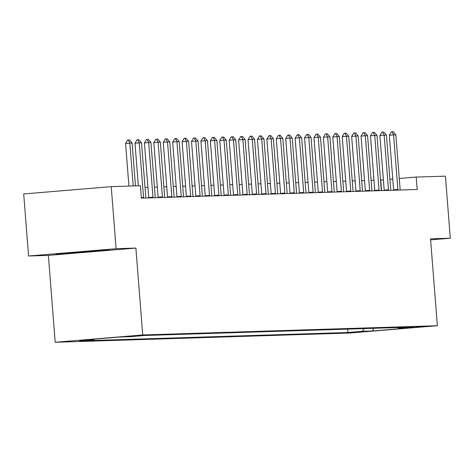 <?xml version="1.0" encoding="UTF-8"?>
<svg xmlns="http://www.w3.org/2000/svg" width="474" height="474" viewBox="0 0 474 474"><rect width="100%" height="100%" fill="white"/><g stroke="black" fill="none" stroke-linecap="round" stroke-linejoin="round"><path stroke-width="0.71" d="M425.415 326.396L409.903 327.653L425.415 326.396M55.203 342.269L349.836 333.021L437.36 325.715L142.727 334.964L55.203 342.269L48.366 255.391L135.89 248.08L116.106 248.702L28.582 256.007L48.366 255.391M28.582 256.007L23.7 193.955L111.224 186.643L116.106 248.702M111.224 186.643L140.423 185.731L141.4 198.138L417.191 189.482L416.213 177.069L399.274 178.485M127.109 336.54L143.794 335.266L127.103 336.469M94.397 339.153L93.935 339.722L79.626 340.919L347.886 332.499L347.62 329.116M93.935 339.722L83.762 340.042L120.195 337.002L130.362 336.682L144.677 335.485L412.937 327.066L398.622 328.263L408.795 327.943L372.368 330.982L362.195 331.302L347.886 332.499M430.599 239.856L450.3 238.215L445.418 176.156L416.213 177.069M450.3 238.215L430.522 238.831L437.36 325.715M135.89 248.08L142.727 334.964M383.383 179.812L380.509 180.037M373.974 180.244L371.095 180.333M364.559 180.541L361.674 180.63M355.139 180.837L352.253 180.926M345.718 181.133L342.832 181.222M336.297 181.429L333.418 181.518M326.882 181.726L323.997 181.815M317.462 182.022L314.576 182.111M308.041 182.312L305.161 182.407M298.62 182.608L295.74 182.703M289.205 182.905L286.32 183M279.784 183.201L276.899 183.29M270.364 183.497L267.484 183.586M260.943 183.793L258.063 183.882M251.528 184.09L248.643 184.179M242.107 184.386L239.222 184.475M232.687 184.682L229.807 184.771M223.266 184.978L220.386 185.067M213.851 185.275L210.966 185.364M204.43 185.565L201.545 185.66M195.01 185.861L192.13 185.956M185.595 186.158L182.709 186.246M176.174 186.454L173.288 186.543M166.753 186.75L163.868 186.839M157.332 187.046L154.453 187.135M147.918 187.343L145.032 187.431M392.762 179.03L389.895 179.267M381.564 190.601L380.735 180.031M362.195 331.302L364.393 328.589M397.816 327.54L398.622 328.263M372.368 330.982L373.802 328.292M55.973 254.242L102.781 250.716L108.688 249.845L88.235 251.173L61.881 253.371L55.973 254.242M102.74 250.231L102.781 250.716M76.379 252.405L76.421 252.915M133.206 185.956L129.835 143.142L125.58 143.498L127.666 140.103L129.503 140.008L132.098 143.071L135.469 185.885M128.934 186.086L125.58 143.498M132.098 143.071L129.835 143.142L128.377 140.043M143.581 198.073A2.489 0.752 85.2 0 0 143.557 197.457L139.255 142.846L135.001 143.201L137.087 139.806L137.792 139.747L138.923 139.712L141.519 142.775L145.814 197.385A2.489 0.752 85.2 0 0 145.885 198.002M138.349 185.796L135.001 143.201M141.519 142.775L139.255 142.846L137.792 139.747M153.001 197.777A2.489 0.752 85.2 0 0 152.972 197.16L148.676 142.55L144.416 142.905L146.502 139.51L147.213 139.451L148.344 139.415L150.939 142.478L155.235 197.089A2.489 0.752 85.2 0 0 155.306 197.705M148.735 197.913A2.489 0.752 85.2 0 0 148.718 197.516L144.416 142.905M150.939 142.478L148.676 142.55L147.213 139.451M162.416 197.48A2.489 0.752 85.2 0 0 162.392 196.864L158.097 142.253L153.837 142.609L155.922 139.22L156.633 139.16L157.765 139.125L160.354 142.182L164.656 196.793A2.489 0.752 85.2 0 0 164.727 197.409M158.156 197.617A2.489 0.752 85.2 0 0 158.132 197.22L153.837 142.609M160.354 142.182L158.097 142.253L156.633 139.16M171.837 197.184A2.489 0.752 85.2 0 0 171.813 196.568L167.512 141.957L163.257 142.313L165.343 138.923L167.18 138.829L169.775 141.886L174.071 196.497A2.489 0.752 85.2 0 0 174.142 197.113M167.577 197.32A2.489 0.752 85.2 0 0 167.553 196.923L163.257 142.313M169.775 141.886L167.512 141.957L166.054 138.864M101.525 250.308L63.285 253.252M71.076 252.606L93.858 250.805M181.258 196.888A2.489 0.752 85.2 0 0 181.234 196.272L176.932 141.661L172.678 142.016L174.764 138.627L175.469 138.568L176.601 138.532L179.196 141.59L183.491 196.2A2.489 0.752 85.2 0 0 183.562 196.817M176.998 197.024A2.489 0.752 85.2 0 0 176.974 196.627L172.678 142.016M179.196 141.59L176.932 141.661L175.469 138.568M190.678 196.592A2.489 0.752 85.2 0 0 190.649 195.981L186.353 141.365L182.093 141.72L184.179 138.331L184.89 138.272L186.021 138.236L188.611 141.293L192.912 195.91A2.489 0.752 85.2 0 0 192.983 196.52M186.412 196.728A2.489 0.752 85.2 0 0 186.395 196.331L182.093 141.72M188.611 141.293L186.353 141.365L184.89 138.272M200.093 196.295A2.489 0.752 85.2 0 0 200.069 195.685L195.774 141.074L191.514 141.43L193.599 138.035L194.31 137.975L195.442 137.94L198.031 141.003L202.333 195.614A2.489 0.752 85.2 0 0 202.404 196.224M195.833 196.432A2.489 0.752 85.2 0 0 195.809 196.04L191.514 141.43M198.031 141.003L195.774 141.074L194.31 137.975M209.514 195.999A2.489 0.752 85.2 0 0 209.49 195.389L205.189 140.778L200.935 141.133L203.02 137.738L203.725 137.679L204.857 137.644L207.452 140.707L211.748 195.318A2.489 0.752 85.2 0 0 211.819 195.928M205.254 196.135A2.489 0.752 85.2 0 0 205.23 195.744L200.935 141.133M207.452 140.707L205.189 140.778L203.725 137.679M218.935 195.709A2.489 0.752 85.2 0 0 218.911 195.092L214.609 140.482L210.355 140.837L212.435 137.442L213.146 137.383L214.278 137.347L216.873 140.411L221.168 195.021A2.489 0.752 85.2 0 0 221.239 195.632M214.675 195.839A2.489 0.752 85.2 0 0 214.651 195.448L210.355 140.837M216.873 140.411L214.609 140.482L213.146 137.383M228.35 195.412A2.489 0.752 85.2 0 0 228.326 194.796L224.03 140.185L219.77 140.541L221.856 137.146L222.567 137.087L223.698 137.051L226.288 140.114L230.589 194.725A2.489 0.752 85.2 0 0 230.66 195.335M224.089 195.543A2.489 0.752 85.2 0 0 224.072 195.152L219.77 140.541M226.288 140.114L224.03 140.185L222.567 137.087M237.77 195.116A2.489 0.752 85.2 0 0 237.747 194.5L233.451 139.889L229.191 140.245L231.276 136.85L233.113 136.755L235.708 139.818L240.01 194.429A2.489 0.752 85.2 0 0 240.081 195.045M233.51 195.247A2.489 0.752 85.2 0 0 233.486 194.855L229.191 140.245M235.708 139.818L233.451 139.889L231.987 136.79M247.191 194.82A2.489 0.752 85.2 0 0 247.167 194.204L242.866 139.593L238.612 139.948L240.697 136.553L241.402 136.494L242.534 136.459L245.129 139.522L249.425 194.133A2.489 0.752 85.2 0 0 249.496 194.749M242.931 194.95A2.489 0.752 85.2 0 0 242.907 194.559L238.612 139.948M245.129 139.522L242.866 139.593L241.402 136.494M256.612 194.524A2.489 0.752 85.2 0 0 256.582 193.907L252.287 139.297L248.026 139.652L250.112 136.257L250.823 136.198L251.955 136.162L254.55 139.226L258.845 193.836A2.489 0.752 85.2 0 0 258.917 194.453M252.346 194.66A2.489 0.752 85.2 0 0 252.328 194.263L248.026 139.652M254.55 139.226L252.287 139.297L250.823 136.198M266.027 194.227A2.489 0.752 85.2 0 0 266.003 193.611L261.707 139.001L257.447 139.356L259.533 135.967L260.244 135.908L261.375 135.872L263.965 138.929L268.266 193.54A2.489 0.752 85.2 0 0 268.337 194.156M261.767 194.364A2.489 0.752 85.2 0 0 261.749 193.967L257.447 139.356M263.965 138.929L261.707 139.001L260.244 135.908M275.447 193.931A2.489 0.752 85.2 0 0 275.424 193.315L271.128 138.704L266.868 139.06L268.954 135.671L270.79 135.576L273.385 138.633L277.687 193.244A2.489 0.752 85.2 0 0 277.758 193.86M271.187 194.067A2.489 0.752 85.2 0 0 271.164 193.67L266.868 139.06M273.385 138.633L271.128 138.704L269.665 135.611M284.868 193.635A2.489 0.752 85.2 0 0 284.844 193.019L280.543 138.408L276.289 138.763L278.374 135.374L279.079 135.315L280.211 135.28L282.806 138.337L287.102 192.948A2.489 0.752 85.2 0 0 287.173 193.564M280.608 193.771A2.489 0.752 85.2 0 0 280.584 193.374L276.289 138.763M282.806 138.337L280.543 138.408L279.079 135.315M294.289 193.339A2.489 0.752 85.2 0 0 294.259 192.728L289.964 138.112L285.704 138.467L287.789 135.078L289.632 134.983L292.227 138.041L296.523 192.657A2.489 0.752 85.2 0 0 296.594 193.268M290.023 193.475A2.489 0.752 85.2 0 0 290.005 193.084L285.704 138.467M292.227 138.041L289.964 138.112L288.5 135.019M303.704 193.042A2.489 0.752 85.2 0 0 303.68 192.432L299.384 137.821L295.124 138.177L297.21 134.782L299.053 134.687L301.642 137.75L305.943 192.361A2.489 0.752 85.2 0 0 306.014 192.971M299.444 193.179A2.489 0.752 85.2 0 0 299.426 192.788L295.124 138.177M301.642 137.75L299.384 137.821L297.921 134.723M313.124 192.752A2.489 0.752 85.2 0 0 313.101 192.136L308.805 137.525L304.545 137.881L306.631 134.486L308.467 134.391L311.062 137.454L315.358 192.065A2.489 0.752 85.2 0 0 315.435 192.675M308.864 192.882A2.489 0.752 85.2 0 0 308.841 192.491L304.545 137.881M311.062 137.454L308.805 137.525L307.342 134.426M322.545 192.456A2.489 0.752 85.2 0 0 322.521 191.84L318.22 137.229L313.966 137.584L316.051 134.189L316.756 134.13L317.888 134.095L320.483 137.158L324.779 191.769A2.489 0.752 85.2 0 0 324.85 192.379M318.285 192.586A2.489 0.752 85.2 0 0 318.261 192.195L313.966 137.584M320.483 137.158L318.22 137.229L316.756 134.13M331.966 192.16A2.489 0.752 85.2 0 0 331.936 191.543L327.641 136.933L323.381 137.288L325.466 133.893L327.309 133.798L329.904 136.862L334.2 191.472A2.489 0.752 85.2 0 0 334.271 192.083M327.7 192.29A2.489 0.752 85.2 0 0 327.682 191.899L323.381 137.288M329.904 136.862L327.641 136.933L326.177 133.834M341.381 191.863A2.489 0.752 85.2 0 0 341.357 191.247L337.061 136.636L332.801 136.992L334.887 133.597L336.73 133.502L339.319 136.565L343.62 191.176A2.489 0.752 85.2 0 0 343.691 191.792M337.121 191.994A2.489 0.752 85.2 0 0 337.103 191.603L332.801 136.992M339.319 136.565L337.061 136.636L335.598 133.538M350.801 191.567A2.489 0.752 85.2 0 0 350.778 190.951L346.476 136.34L342.222 136.696L344.308 133.301L346.144 133.206L348.74 136.269L353.035 190.88A2.489 0.752 85.2 0 0 353.112 191.496M346.541 191.697A2.489 0.752 85.2 0 0 346.518 191.306L342.222 136.696M348.74 136.269L346.476 136.34L345.019 133.241M360.222 191.271A2.489 0.752 85.2 0 0 360.199 190.655L355.897 136.044L351.643 136.399L353.728 133.004L354.434 132.945L355.565 132.91L358.16 135.973L362.456 190.584A2.489 0.752 85.2 0 0 362.527 191.2M355.962 191.407A2.489 0.752 85.2 0 0 355.938 191.01L351.643 136.399M358.16 135.973L355.897 136.044L354.434 132.945M369.643 190.975A2.489 0.752 85.2 0 0 369.613 190.358L365.318 135.748L361.058 136.103L363.143 132.714L363.854 132.655L364.986 132.619L367.575 135.677L371.877 190.287A2.489 0.752 85.2 0 0 371.948 190.904M365.377 191.111A2.489 0.752 85.2 0 0 365.359 190.714L361.058 136.103M367.575 135.677L365.318 135.748L363.854 132.655M379.058 190.678A2.489 0.752 85.2 0 0 379.034 190.062L374.738 135.451L370.478 135.807L372.564 132.418L373.275 132.359L374.407 132.323L376.996 135.38L381.297 189.991A2.489 0.752 85.2 0 0 381.369 190.607M374.798 190.815A2.489 0.752 85.2 0 0 374.774 190.418L370.478 135.807M376.996 135.38L374.738 135.451L373.275 132.359M388.479 190.382A2.489 0.752 85.2 0 0 388.455 189.766L384.153 135.155L379.899 135.511L381.985 132.122L383.822 132.027L386.417 135.084L390.712 189.695A2.489 0.752 85.2 0 0 390.783 190.311M384.218 190.518A2.489 0.752 85.2 0 0 384.195 190.121L379.899 135.511M386.417 135.084L384.153 135.155L382.696 132.062M397.899 190.086A2.489 0.752 85.2 0 0 397.876 189.476L393.574 134.859L389.32 135.214L391.4 131.825L392.111 131.766L393.242 131.731L395.837 134.794L400.133 189.404A2.489 0.752 85.2 0 0 400.204 190.015M393.639 190.222A2.489 0.752 85.2 0 0 393.616 189.831L389.32 135.214M395.837 134.794L393.574 134.859L392.111 131.766M143.557 197.457L141.359 197.64M152.972 197.16L148.718 197.516M162.392 196.864L158.132 197.22M171.813 196.568L167.553 196.923M181.234 196.272L176.974 196.627M190.649 195.981L186.395 196.331M200.069 195.685L195.809 196.04M209.49 195.389L205.23 195.744M218.911 195.092L214.651 195.448M228.326 194.796L224.072 195.152M237.747 194.5L233.486 194.855M247.167 194.204L242.907 194.559M256.582 193.907L252.328 194.263M266.003 193.611L261.749 193.967M275.424 193.315L271.164 193.67M284.844 193.019L280.584 193.374M294.259 192.728L290.005 193.084M303.68 192.432L299.426 192.788M313.101 192.136L308.841 192.491M322.521 191.84L318.261 192.195M331.936 191.543L327.682 191.899M341.357 191.247L337.103 191.603M350.778 190.951L346.518 191.306M360.199 190.655L355.938 191.01M369.613 190.358L365.359 190.714M379.034 190.062L374.774 190.418M388.455 189.766L384.195 190.121M397.876 189.476L393.616 189.831"/></g></svg>
